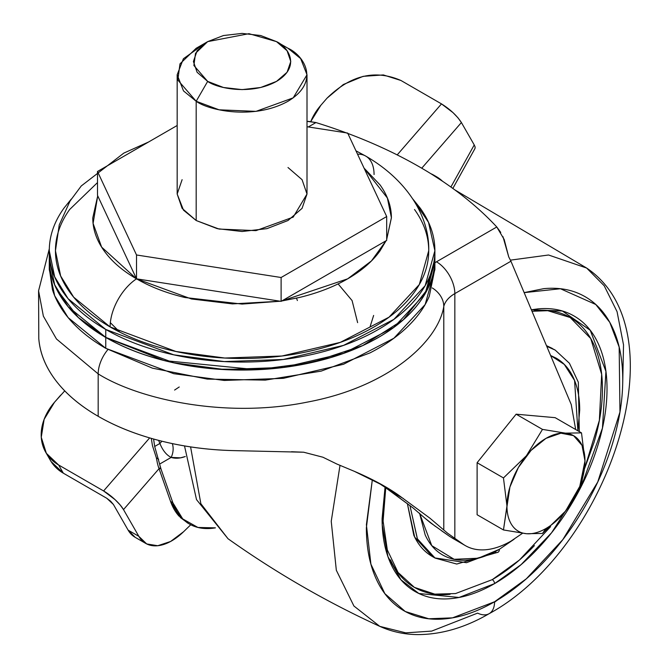 <?xml version="1.0" encoding="UTF-8"?>
<svg xmlns="http://www.w3.org/2000/svg" width="668" height="668" viewBox="0 0 668 668"><rect width="100%" height="100%" fill="white"/><g stroke="black" fill="none" stroke-linecap="round" stroke-linejoin="round"><path stroke-width="1" d="M584.984 460.995L584.984 460.903A55.177 31.855 -60 0 1 565.562 511.078L565.395 511.296A55.177 31.855 120 0 1 545.973 528.488A55.177 31.855 120 0 1 526.543 533.724L542.483 533.448L545.973 528.488A55.177 31.855 -60 0 1 526.543 533.724L526.376 533.707C520.364 533.147 515.621 530.392 512.156 525.432C508.69 520.481 506.954 513.984 506.954 505.96A55.177 31.855 -60 0 1 545.973 438.375L531.035 450.424L518.376 467.5L509.926 487.005L503.463 529.958L526.376 533.707A55.177 31.855 -60 0 1 506.954 505.96L503.463 477.937L477.111 462.724L516.13 414.185L542.483 429.399L516.13 414.185L542.483 429.399L526.426 455.726L503.463 477.937L477.119 462.724L477.111 514.744L503.463 529.958L477.111 514.744L477.111 462.724L516.13 414.185L555.15 417.667L581.502 432.881L565.445 433.148L542.483 429.399L516.13 414.185L542.483 429.399L526.426 455.726L503.463 477.937L506.954 505.96L503.463 529.958L526.543 533.724L542.483 533.448L565.395 511.296A55.177 31.855 -60 0 1 545.973 528.488L542.483 533.448L565.629 511.003M555.15 417.667L581.502 432.881L565.445 433.148L542.483 429.399L516.13 414.185L555.15 417.667M581.502 432.881L584.984 460.903L579.782 486.387L565.562 511.078L581.502 484.901L584.984 460.903L582.02 445.381L573.561 435.645L560.903 433.19L545.973 438.375A55.177 31.855 -60 0 1 584.984 460.903L584.984 460.82M307.004 121.351L315.931 122.561A441.657 254.984 180 0 1 346.224 132.84M347.844 133.45A441.657 254.984 180 0 1 419.738 167.042A441.657 254.984 0 0 0 347.844 133.45M357.622 322.644L352.094 300.592L338.1 283.9M427.587 289.094L403.288 319.805L362.707 345.581L311.255 362.649L256.896 369.73L164.228 360.578L105.753 337.449C123.831 347.894 144.689 355.935 168.303 361.58C191.925 367.233 216.524 370.055 242.092 370.055C267.659 370.055 292.25 367.233 315.872 361.58C339.494 355.935 360.344 347.894 378.422 337.449C396.5 327.011 410.436 314.979 420.214 301.343C430 287.699 434.893 273.504 434.893 258.741L434.818 261.881M49.365 261.881L49.282 258.741C49.282 273.504 54.175 287.699 63.961 301.343C73.747 314.979 87.675 327.011 105.753 337.449L105.753 348.32L173.747 373.696L224.223 380.443L283.324 378.347L343.552 364.26L393.903 338.225L425.157 304.533L434.893 269.605L434.893 258.716M375.792 338.893L378.38 337.423C360.303 347.861 339.461 355.902 315.847 361.547C292.233 367.191 267.651 370.022 242.092 370.022C216.532 370.022 191.941 367.191 168.328 361.547C144.714 355.902 123.872 347.861 105.803 337.423L108.383 338.893M218.862 369.204L265.313 369.204M296.066 365.563L330.76 357.547M427.528 289.085L434.751 261.881M412.916 199.131L428.53 222.377L434.893 250.734L425.157 285.662L393.903 319.354L343.552 345.389L283.324 359.476L224.223 361.572L173.747 354.825L105.753 329.449L105.753 337.398L173.747 362.774L224.223 369.521L283.324 367.425L343.552 353.339L393.903 327.312L425.157 293.619L434.893 258.691C434.893 273.446 430 287.649 420.214 301.285C410.436 314.92 396.5 326.961 378.422 337.398C360.344 347.836 339.494 355.877 315.872 361.53C292.25 367.175 267.659 370.005 242.092 370.005C216.524 370.005 191.925 367.175 168.303 361.53C144.689 355.877 123.831 347.836 105.753 337.398L105.753 329.449C123.831 339.887 144.689 347.928 168.303 353.581C191.925 359.225 216.524 362.056 242.092 362.056C267.659 362.056 292.25 359.225 315.872 353.581C339.494 347.928 360.344 339.887 378.422 329.449C396.5 319.012 410.436 306.971 420.214 293.336C430 279.7 434.893 265.497 434.893 250.734C434.893 235.979 430 221.776 420.214 208.14L412.866 199.047M364.068 168.161L387.39 198.037L391.398 217.684L386.688 239.361M386.029 240.781L371.458 260.912L347.669 278.832L281.762 300.976M280.226 301.218L232.497 303.898L191.449 298.972L136.514 278.832A40.364 23.305 120 0 0 110.12 326.928L175.934 351.493L224.799 358.031L282.005 356.002L340.313 342.367L389.043 317.166L419.304 284.551L428.722 250.734C428.722 265.029 423.988 278.773 414.519 291.974C405.05 305.176 391.565 316.824 374.063 326.928C356.562 337.031 336.38 344.822 313.509 350.291C290.647 355.76 266.841 358.491 242.092 358.491C217.342 358.491 193.528 355.76 170.666 350.291C147.803 344.822 127.613 337.031 110.12 326.928A40.364 23.305 -60 0 1 136.514 278.832C150.509 286.914 166.658 293.143 184.952 297.519L242.092 304.074L280.268 301.226M365.738 156.087A40.364 23.305 120 0 0 357.539 154.191A40.364 23.305 -60 0 1 365.738 156.087A40.364 23.305 -60 0 1 374.063 174.54M377.671 482.421L385.102 487.348L377.729 482.455M389.887 490.746L385.102 487.348L398.47 495.071L385.102 487.348L413.016 507.914L425.124 518.326L413.016 507.914L389.887 490.746L403.322 498.503L389.887 490.746M38.794 338.718C39.98 353.33 45.7 367.325 55.937 380.71C66.182 394.087 80.26 405.952 98.179 416.298A203.515 117.501 0 0 1 38.794 338.718L38.577 290.805L43.362 316.148L56.463 338.977L98.179 373.896A25.968 14.988 -60 0 1 107.924 349.548A25.968 14.988 120 0 0 98.179 373.896L56.463 338.977L43.362 316.148L38.577 290.805L49.315 248.755M239.737 450.766L232.556 450.583A203.515 117.501 0 0 1 98.179 416.298L98.179 373.896L98.179 416.298C116.098 426.643 136.648 434.768 159.827 440.688C182.999 446.6 207.247 449.898 232.556 450.583L303.681 452.219L322.894 457.213L336.948 464.068L322.894 457.213L303.681 452.219L291.498 451.735M281.729 301.001L299.231 297.519C317.517 293.143 333.666 286.914 347.669 278.832C361.664 270.749 372.46 261.422 380.034 250.859L386.062 240.764M386.688 239.42L391.398 217.877C391.398 206.445 387.607 195.448 380.034 184.886L364.052 168.119M97.72 195.833L92.777 217.877C92.777 229.308 96.568 240.305 104.141 250.859C111.723 261.422 122.511 270.749 136.514 278.832L101.628 247.11L93.086 223.413L97.728 195.858M522.501 533.289L511.045 541.08C501.918 546.349 493.193 549.255 484.851 549.806C476.509 550.348 469.278 548.486 463.149 544.22L447.476 533.131L429.925 518.184L398.47 495.071C386.73 486.813 372.051 478.906 354.424 471.357L336.948 464.068L354.424 471.357L384.609 486.271L398.47 495.071L429.925 518.184L447.476 533.131L463.149 544.22L449.84 536.538L430.601 522.885L425.124 518.326L435.503 526.484M571.24 404.516L575.674 429.516L571.24 404.516L510.936 261.213L571.24 404.516M522.526 533.289L511.045 541.08A91.407 52.772 -60 0 1 465.93 545.948M463.149 544.22L449.84 536.538L441.531 530.751M434.693 262.866A64.921 37.483 180 0 1 436.48 261.798L496.783 226.978L504.198 239.511L508.715 256.871L510.936 261.213L508.715 256.871L502.971 236.656M454.841 538.433L454.841 293.594L510.936 261.213L454.841 293.594L454.841 538.433M443.786 530.058L443.786 306.495C438.283 340.663 390.229 386.638 307.213 402.128C224.941 418.878 138.435 399.138 98.179 373.896C138.435 399.138 224.941 418.878 307.213 402.128C390.229 386.638 438.283 340.663 443.786 306.495C445.03 301.502 448.721 297.202 454.841 293.594A25.968 14.988 -120 0 0 436.48 261.798A25.968 14.988 60 0 1 454.841 293.594A38.953 22.487 180 0 0 443.786 306.495A25.968 21.009 -166.9 0 0 432.271 287.933A25.968 21.009 13.1 0 1 443.786 306.495L443.786 530.058M500.741 232.406L496.783 226.978A441.657 254.984 0 0 0 419.738 167.042A441.657 254.984 180 0 1 496.783 226.978L436.48 261.798A64.921 37.483 0 0 0 434.893 262.741M347.669 133.383A441.657 254.984 0 0 0 315.931 122.561L308.34 126.937L315.931 122.561L308.357 121.342M148.605 141.983L123.814 153.106L81.254 185.963L70.065 201.01L59.243 224.924L55.452 250.734L60.654 275.993L73.672 297.176L110.12 326.928C92.618 316.824 79.133 305.176 69.656 291.974C60.187 278.773 55.452 265.029 55.452 250.734C55.452 236.447 60.187 222.703 69.656 209.501L97.495 182.589M71.309 199.047L63.961 208.14C54.175 221.776 49.282 235.979 49.282 250.734C49.282 265.497 54.175 279.7 63.961 293.336C73.747 306.971 87.675 319.012 105.753 329.449L68.111 298.713L54.659 276.828L49.282 250.734L49.282 258.691L54.659 284.777L68.111 306.662L105.753 337.398C87.675 326.961 73.747 314.92 63.961 301.285C54.175 287.649 49.282 273.446 49.282 258.691M414.519 209.501C423.988 222.703 428.722 236.447 428.722 250.734C429.658 217.492 408.156 180.577 365.705 156.07L355.969 150.834M434.893 268.87L429.265 296.308C424.572 307.272 417.166 317.584 407.037 327.245C396.909 336.897 384.526 345.473 369.88 352.954L321.158 371.132L265.279 380.117L207.305 379.098L152.471 368.168L105.753 348.32C91.925 340.338 80.469 331.345 71.376 321.35C62.283 311.346 55.978 300.8 52.446 289.687L49.282 268.427M49.282 258.741L49.282 269.605L54.659 295.699L68.111 317.584L105.753 348.32L105.753 337.449L78.34 317.5L56.588 289.094M119.889 332.196L110.345 322.669M207.664 41.633L196.183 48.263L179.984 63.852L177.822 80.06L196.183 101.26L207.664 81.387L193.887 65.489L195.507 53.323L207.664 41.633L248.972 33.684L276.519 41.633L260.72 35.538L242.092 33.4L223.454 35.538L207.664 41.633L197.11 50.751L193.403 61.506L197.11 72.269L207.664 81.387L223.454 87.483L242.092 89.621L260.72 87.483L276.519 81.387L287.073 72.269L290.78 61.506L287.073 50.751L276.519 41.633L287.991 48.263L276.519 41.633C287.975 46.651 301.527 66.408 276.519 81.387C250.567 95.825 216.349 88.001 207.664 81.387L196.183 101.26C207.765 110.078 253.389 120.516 287.991 101.26C321.341 81.287 303.264 54.943 287.991 48.263L300.667 58.609L307.004 74.758L293.202 97.862L255.978 111.372L219.079 109.811L196.183 101.26L196.183 220.524L219.079 229.066L255.978 230.635L293.202 217.125L307.004 194.021L302.061 208.366L287.991 220.524L266.933 228.648L242.092 231.504L217.25 228.648L196.183 220.524L182.113 208.366L177.17 194.021L182.113 179.675M296.483 298.153L297.385 300.542M386.688 240.405L281.111 301.36L136.514 278.832L97.495 195.348L97.495 171.492L177.17 125.492L97.495 171.492L97.495 195.348L136.514 278.832L136.514 254.976L97.495 171.492L136.514 254.976L136.514 278.832L281.111 301.36L386.688 240.405L386.688 216.549L281.111 277.504L281.111 301.36L281.111 277.504L136.514 254.976L281.111 277.504L386.688 216.549L386.688 240.405M347.669 133.066L386.688 216.549L347.669 133.066L307.004 126.736L347.669 133.066M287.991 167.518L302.061 179.675L307.004 194.021L307.004 74.758M177.17 74.758L177.17 194.021L183.508 210.178L196.183 220.524L196.183 101.26L183.508 90.915L177.17 74.758L183.399 58.742L202.73 44.956M430.768 173.647L434.492 175.559M188.276 523.345L180.435 517.6L170.557 501.443L158.717 467.734A70.349 40.614 -60 0 1 157.314 462.765A70.349 40.614 120 0 0 158.717 467.734L161.013 469.053L172.853 502.77L170.557 501.443L158.717 467.734L161.013 469.053A70.349 40.614 -60 0 1 159.61 464.093L154.684 446.466L153.598 439.026M152.471 445.715L151.294 438.375L152.471 445.715L156.37 457.872L157.314 462.765L156.37 457.872L158.667 459.2L156.37 457.872L152.471 445.715M158.617 440.379L159.886 443.46C162.708 450.424 166.466 455.083 171.158 457.421A16.232 13.143 -72.4 0 0 172.344 443.602A16.232 13.143 107.6 0 1 171.158 457.421C166.466 455.083 162.708 450.424 159.886 443.46A16.232 9.519 -25 0 0 161.815 441.189A16.232 9.519 155 0 1 159.886 443.46L154.684 446.466L161.013 469.053L172.853 502.77L182.731 518.919L197.937 527.461L215.422 527.854A97.378 56.221 -60 0 1 190.747 524.756A97.378 56.221 -60 0 1 172.853 502.77L170.557 501.443A97.378 56.221 120 0 0 179.166 516.28M432.547 174.757A97.378 56.221 -60 0 1 436.354 176.636L434.091 175.325A97.378 56.221 120 0 0 430.793 173.663M436.354 176.636A97.378 56.221 -60 0 1 442.575 181.27M171.158 457.421A46.008 26.561 120 0 0 185.286 456.528L180.544 457.839L171.158 457.421L159.61 464.093L171.158 457.421M159.886 443.46L154.684 446.466L153.582 439.018M432.522 174.74L442.75 181.387M514.11 539.235L499.38 549.288A6.488 3.749 60 0 1 498.036 552.261A6.488 3.749 60 0 1 494.821 551.96L466.514 562.698L434.776 557.914L417.325 538.742L409.935 505.526L417.433 538.951L435.102 558.097L456.737 564.043L498.036 552.261A6.488 3.749 -120 0 0 499.38 549.288L478.296 558.214L454.14 559.3L431.753 545.639L419.571 513.216M432.213 556.436C424.255 551.835 418.118 544.771 413.809 535.243L407.363 503.563L414.678 537.097L432.213 556.436L434.776 557.914M550.607 526.651L519.445 560.009L492.266 579.64A3.248 1.87 60 0 1 494.562 583.615C479.641 592.224 465.295 597.209 451.518 598.578C437.74 599.939 425.583 597.576 415.037 591.489C404.491 585.402 396.366 576.05 390.655 563.433C384.952 550.816 382.096 535.903 382.096 518.677L385.044 487.314L382.221 524.789L387.933 556.611L400.975 579.799L418.878 593.501L459.041 597.468L494.562 583.615A3.248 1.87 -120 0 0 492.266 579.64L455.543 593.56L434.793 594.136L414.36 587.356C404.031 581.385 396.074 572.225 390.479 559.867M340.012 465.32L331.236 521.299L336.33 570.272L353.915 606.01L379.791 626.359L353.915 606.01L336.33 570.272L331.236 521.299L340.012 465.32M489.201 613.641A25.968 14.988 -120 0 0 494.562 601.768L452.52 617.85L428.756 618.768L405.251 611.496L384.826 593.61L370.907 564.159L366.398 524.747L372.343 479.666L366.373 527.753C366.373 547.384 369.621 564.393 376.126 578.772C382.63 593.142 391.899 603.805 403.915 610.744C415.939 617.683 429.8 620.38 445.506 618.818C461.204 617.265 477.562 611.579 494.562 601.768A25.968 14.988 60 0 1 489.201 613.641A25.968 14.988 60 0 1 477.603 613.115L431.72 631.093L405.768 632.855L379.791 626.359C391.724 631.761 404.449 634.508 417.959 634.6C441.657 634.491 465.396 627.511 489.176 613.658C607.604 549.405 682.345 332.405 586.654 268.052L604.214 285.779L617.057 311.647L623.528 344.88L622.71 383.424M190.589 446.909L200.859 503.705L228.022 538.742L200.859 503.705L190.589 446.909M510.461 260.144L548.562 255.001L586.654 268.052L548.562 255.001L510.461 260.144M497.735 599.889L494.554 602.194M524.163 292.642L560.444 288.743L595.781 304.499L609.767 322.335L619.161 347.068L619.962 412.039L597.76 481.962L562.807 539.644L526.359 578.78L494.562 601.768C511.554 591.957 527.912 578.755 543.61 562.18C559.316 545.597 573.177 526.902 585.201 506.085C597.217 485.26 606.486 463.909 612.99 442.016C619.495 420.13 622.743 399.372 622.743 379.741C622.743 360.11 619.495 343.11 612.99 328.731C606.486 314.352 597.217 303.698 585.201 296.751C573.177 289.812 559.316 287.123 543.61 288.676L524.155 292.617M494.562 583.615C509.475 574.998 523.821 563.425 537.598 548.879C551.376 534.333 563.533 517.925 574.079 499.664C584.625 481.403 592.75 462.665 598.461 443.46C604.164 424.255 607.02 406.044 607.02 388.818C607.02 371.6 604.164 356.679 598.461 344.07C592.75 331.453 584.625 322.101 574.079 316.014C563.533 309.919 551.376 307.564 537.598 308.925L531.377 309.777L562.347 310.996L590.245 330.276L605.926 371.383L602.444 428.121L581.461 486.003L551.568 532.78L521.124 564.602L494.562 583.615M534.425 310.553C547.919 309.217 559.834 311.53 570.163 317.5L590.754 338.559L601.668 374.305L599.371 420.347L584.659 468.368M532.004 311.28L547.743 310.687L570.163 317.5C580.492 323.462 588.458 332.622 594.044 344.98C599.639 357.338 602.427 371.951 602.427 388.818C602.427 405.693 599.639 423.529 594.044 442.341L584.65 468.427M534.425 545.614C520.923 559.859 506.87 571.198 492.266 579.64M450.107 594.295C436.605 595.631 424.689 593.318 414.36 587.356L398.028 572.434L387.323 549.914L383.09 521.082L385.745 487.807M552.311 348.42L546.457 345.632L554.874 349.898L546.758 346.333L555.2 350.09L569.437 363.275L578.329 382.221L579.29 431.603M550.616 355.51L564.276 364.402L574.572 380.493L577.895 430.802L579.707 410.152C579.707 397.852 577.67 387.198 573.595 378.188C569.52 369.179 563.717 362.499 556.177 358.148L550.616 355.501M499.38 549.288C488.725 555.442 478.48 559.007 468.635 559.976C458.791 560.953 450.107 559.266 442.575 554.916C435.043 550.566 429.24 543.886 425.165 534.876L419.562 513.199M183.583 531.728L190.747 524.764L183.583 531.728A51.937 29.985 -60 0 1 146.067 543.602A51.937 29.985 -60 0 1 138.835 536.32L146.693 543.936L157.748 545.731L170.59 541.481L183.583 531.728M159.042 468.669L123.505 509.6L138.835 536.32L123.505 509.6L120.106 504.899L115.138 499.706L103.598 490.955L149.657 437.899L103.598 490.955L58.617 464.978L103.598 490.955A19.472 5.06 41 0 1 123.505 509.6L159.042 468.669M64.738 390.863L54.534 402.219L44.138 419.329L41.266 437.264L46.351 453.296L58.617 464.978L63.326 473.178L106.788 498.278L63.326 473.178L51.052 461.496M452.837 188.434L474.931 148.597L475.14 147.018L474.238 144.931L450.892 187.04L474.238 144.931L461.396 122.536L421.742 168.211L461.396 122.536L474.238 144.931L475.14 147.018L475.006 148.48L452.846 188.443M135.178 537.331L128.139 530.15L113.426 504.49L106.788 498.278L110.637 501.192L113.426 504.49L128.139 530.15L138.835 536.32L128.139 530.15A51.937 29.985 120 0 0 135.37 537.431M441.49 103.891L453.021 112.641L457.998 117.835L461.396 122.536C456.845 115.572 450.207 109.352 441.49 103.891L400.95 80.486L441.49 103.891L397.193 154.909L441.49 103.891M310.804 121.484A55.177 42.71 150.2 0 1 320.84 105.302L327.003 98.196C350.541 75.167 375.191 69.263 400.95 80.486L383.365 74.933L363.133 76.344L343.344 84.51L327.003 98.196L320.84 105.302L310.812 121.467M50.075 459.834A55.177 42.71 -29.8 0 0 63.326 473.178L58.617 464.978A55.177 42.71 150.2 0 1 45.374 451.635A55.177 42.71 150.2 0 1 54.534 402.219L60.705 395.114M373.637 315.438L370.072 326.769M434.893 250.734L434.893 258.691M384.609 486.271L384.05 485.945M452.027 537.924L465.337 545.614M276.519 41.633L287.991 48.263M187.115 522.693L189.411 524.021M174.59 390.062L179.233 386.981M184.51 445.923L196.517 499.614L228.022 538.742C275.876 572.693 326.46 601.901 379.791 626.359M454.683 189.787L586.654 268.052M135.053 537.256L145.741 543.426M45.691 452.194L50.392 460.394"/></g></svg>
